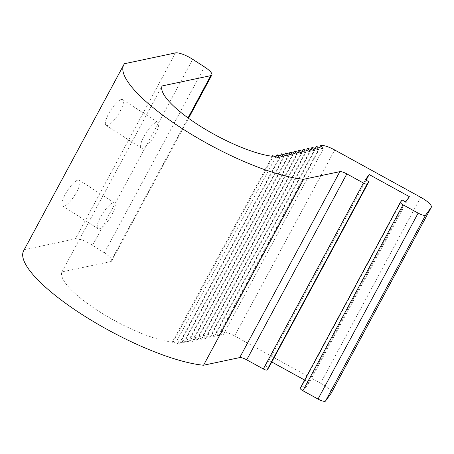 <?xml version="1.0" encoding="UTF-8"?>
<svg xmlns="http://www.w3.org/2000/svg" width="454" height="454" viewBox="0 0 454 454"><rect width="100%" height="100%" fill="white"/><g stroke="black" fill="none" stroke-linecap="round" stroke-linejoin="round"><path stroke-width="0.34" stroke-dasharray="2.27 1.7" d="M78.009 180.085A15.305 4.324 -57.2 0 1 79.291 180.244A15.305 4.324 -57.2 0 1 75.727 193.671A15.305 4.324 -57.2 0 1 63.991 206.122A15.305 4.324 -57.2 0 1 62.703 205.963A15.305 4.324 -57.2 0 1 66.267 192.536A15.305 4.324 -57.2 0 1 78.009 180.085M113.256 202.825A15.305 4.324 -57.2 0 1 114.544 202.978A15.305 4.324 -57.2 0 1 110.975 216.41A15.305 4.324 -57.2 0 1 99.239 228.856A15.305 4.324 -57.2 0 1 97.95 228.703A15.305 4.324 -57.2 0 1 101.52 215.27A15.305 4.324 -57.2 0 1 113.256 202.825M121.388 99.511A15.305 4.324 -57.2 0 1 122.676 99.67A15.305 4.324 -57.2 0 1 119.113 113.097A15.305 4.324 -57.2 0 1 107.377 125.542A15.305 4.324 -57.2 0 1 106.088 125.389A15.305 4.324 -57.2 0 1 109.652 111.956A15.305 4.324 -57.2 0 1 121.388 99.511M156.641 122.251A15.305 4.324 -57.2 0 1 157.93 122.404A15.305 4.324 -57.2 0 1 154.36 135.837A15.305 4.324 -57.2 0 1 142.624 148.282A15.305 4.324 -57.2 0 1 141.336 148.129A15.305 4.324 -57.2 0 1 144.905 134.696A15.305 4.324 -57.2 0 1 156.641 122.251M23.648 250.75A114.783 29.709 -151.7 0 1 24.368 249.655L124.487 63.713M175.522 52.908L75.404 238.849L24.368 249.655M75.404 238.849A14.573 3.774 -151.7 0 1 92.616 245.273L104.369 252.855L204.487 66.914M272.332 156.272L172.543 341.601L173.048 342.305A71.057 18.393 -151.7 0 1 99.738 311.864A71.057 18.393 -151.7 0 1 61.948 271.895L110.657 261.589A14.573 3.774 28.3 0 0 111.735 260.919A14.573 3.774 28.3 0 0 104.369 252.855M61.948 271.895L162.072 85.954M173.048 342.305L273.166 156.363M172.543 341.601L179.426 344.172L279.545 158.23M179.426 344.172L176.912 340.676L275.884 156.863M176.912 340.676L183.796 343.247L283.915 157.305M183.796 343.247L181.282 339.751L280.254 155.938M181.282 339.751L188.166 342.322L288.284 156.38M188.166 342.322L185.652 338.826L284.624 155.013M185.652 338.826L192.536 341.397L292.654 155.455M192.536 341.397L190.022 337.901L288.994 154.088M190.022 337.901L196.905 340.472L297.024 154.53M196.905 340.472L194.391 336.976L293.363 153.163M194.391 336.976L201.275 339.547L301.394 153.605M201.275 339.547L198.761 336.051L297.733 152.238M198.761 336.051L205.645 338.622L305.763 152.68M205.645 338.622L203.131 335.126L302.103 151.313M203.131 335.126L210.015 337.697L310.133 151.755M210.015 337.697L207.501 334.201L306.473 150.387M207.501 334.201L214.384 336.772L314.503 150.83M214.384 336.772L211.87 333.276L310.842 149.462M211.87 333.276L218.754 335.846L318.873 149.905M218.754 335.846L216.24 332.351L315.212 148.537M216.24 332.351L223.124 334.921L323.242 148.98M420.699 197.291L320.581 383.233L234.593 335.926A14.573 3.774 28.3 0 0 220.61 331.426L319.582 147.612M220.61 331.426L223.124 334.921M300.259 388.21L301.938 385.9L402.057 199.959M301.938 385.9L305.446 387.835L405.564 201.888M305.446 387.835L309.248 382.597L409.366 196.656M271.793 361.997L269.04 360.482L366.123 180.187M309.248 382.597L304.645 380.066M269.04 360.482L265.244 365.714L365.362 179.773M265.244 365.714L268.751 367.644M320.581 383.233A14.573 3.774 -151.7 0 1 331.182 393.221M92.616 245.273L192.734 59.332M110.657 261.589L188.024 117.898M234.593 335.926L334.712 149.985M114.544 202.978L79.291 180.244M157.93 122.404L122.676 99.67M111.735 260.919L188.541 118.278M141.336 148.129L106.088 125.389M97.95 228.703L62.703 205.963"/><path stroke-width="0.68" d="M339.847 171.64L303.669 179.296L203.551 365.237L239.723 357.582L339.847 171.64A7.287 1.884 -151.7 0 1 346.839 173.888L246.721 359.829A7.287 1.884 28.3 0 0 239.723 357.582M303.669 179.296A114.783 29.709 -151.7 0 1 183.864 129.645A114.783 29.709 -151.7 0 1 123.766 64.808A114.783 29.709 -151.7 0 1 124.487 63.713L175.522 52.908A14.573 3.774 28.3 0 1 192.734 59.332L204.487 66.914A14.573 3.774 28.3 0 1 211.859 74.978A14.573 3.774 28.3 0 1 210.775 75.648L162.072 85.954A71.057 18.393 -151.7 0 0 199.856 125.923A71.057 18.393 -151.7 0 0 273.166 156.363L272.661 155.66L279.545 158.23L277.031 154.735L283.915 157.305L281.401 153.81L288.284 156.38L285.77 152.884L292.654 155.455L290.14 151.959L297.024 154.53L294.51 151.034L301.394 153.605L298.88 150.109L305.763 152.68L303.249 149.184L310.133 151.755L307.619 148.259L314.503 150.83L311.989 147.334L318.873 149.905L316.359 146.409L323.242 148.98L320.728 145.484L319.582 147.612M203.551 365.237A114.783 29.709 -151.7 0 1 83.746 315.587A114.783 29.709 -151.7 0 1 23.648 250.75L123.766 64.808M272.332 156.272L272.661 155.66M275.884 156.863L277.031 154.735M280.254 155.938L281.401 153.81M284.624 155.013L285.77 152.884M288.994 154.088L290.14 151.959M293.363 153.163L294.51 151.034M297.733 152.238L298.88 150.109M302.103 151.313L303.249 149.184M306.473 150.387L307.619 148.259M310.842 149.462L311.989 147.334M315.212 148.537L316.359 146.409M431.3 207.279L331.182 393.221A14.573 3.774 -151.7 0 1 331.108 393.334L431.232 207.393A14.573 3.774 28.3 0 0 431.3 207.279A14.573 3.774 28.3 0 0 420.699 197.291L334.712 149.985A14.573 3.774 28.3 0 0 320.728 145.484M331.108 393.334L325.524 401.03A7.287 1.884 -151.7 0 1 318.021 399.06L302.892 390.735A3.643 0.942 -151.7 0 1 300.242 388.238A3.643 0.942 -151.7 0 1 300.259 388.21L400.349 202.325M431.232 207.393L425.642 215.088L325.524 401.03M318.021 399.06L418.14 213.119L403.01 204.794L302.892 390.735M300.242 388.238L400.36 202.297A3.643 0.942 28.3 0 1 400.383 202.268L402.057 199.959L405.564 201.888L409.366 196.656L369.164 174.54L365.362 179.773L368.875 181.702L367.195 184.012L267.077 369.953A3.643 0.942 -151.7 0 1 263.326 368.966L246.721 359.829M366.123 180.187L369.164 174.54M304.645 380.066L271.793 361.997M267.077 369.953L268.751 367.644L368.875 181.702M263.326 368.966L363.444 183.024L346.839 173.888M363.444 183.024A3.643 0.942 28.3 0 0 367.195 184.012M400.36 202.297A3.643 0.942 28.3 0 0 403.01 204.794M418.14 213.119A7.287 1.884 28.3 0 0 425.642 215.088M188.024 117.898L210.775 75.648M188.541 118.278L211.859 74.978"/></g></svg>
